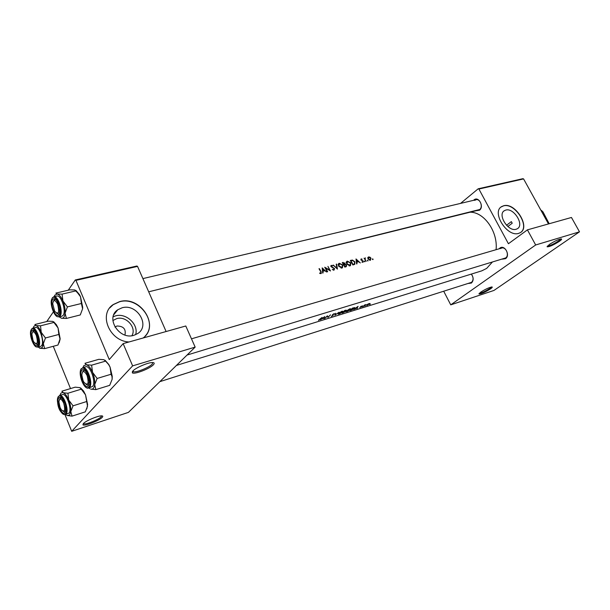 <?xml version="1.0" encoding="UTF-8"?>
<svg xmlns="http://www.w3.org/2000/svg" width="610" height="610" viewBox="0 0 610 610"><rect width="100%" height="100%" fill="white"/><g stroke="black" fill="none" stroke-linecap="round" stroke-linejoin="round"><path stroke-width="0.91" d="M132.858 371.002C135.649 367.769 148.138 362.393 152.462 362.553C154.406 362.592 154.711 363.331 153.369 364.772C149.869 368.707 133.964 374.799 132.317 372.794L132.858 371.002M132.675 371.208L133.399 371.757C136.365 372.672 149.229 367.449 152.157 364.162L152.813 362.561M83.288 423.63C85.56 420.953 97.752 415.761 101.481 415.86C102.915 415.86 103.159 416.363 102.221 417.362C99.415 420.564 84.302 426.451 82.937 424.85L83.288 423.63M83.341 423.576L83.852 423.866C86.368 424.591 98.759 419.535 101.115 416.843L101.618 415.86M549.435 244.427C554.391 241.255 558.318 239.41 561.223 238.899C562.153 239.006 561.49 239.86 559.233 241.453C553.278 245.167 549.236 246.951 547.109 246.798L549.435 244.427M547.521 245.99L547.521 245.99C549.869 245.807 553.529 244.145 558.508 240.996L560.72 238.945M480.756 292.121C485.339 289.224 489.06 287.501 491.912 286.952C492.697 287.02 492.209 287.676 490.448 288.919C484.98 292.289 481.16 293.959 478.995 293.944L480.756 292.121M479.399 293.196C481.77 292.907 485.224 291.344 489.761 288.507L491.431 287.005M112.865 320.54L116.708 318.618C126.224 315.66 136.915 327.692 131.882 335.706M124.943 335.012C126.148 329.11 123.495 326.114 116.975 326.014L114.947 327.051M122.099 307.791L117.806 309.75C105.057 317.711 119.186 340.227 133.918 335.302L137.761 333.525C150.624 325.603 136.945 303.254 122.099 307.791M135.618 334.707C138.905 324.573 126.217 312.648 115.534 315.881L113.14 316.758M143.136 337.993C160.087 325.763 140.346 295.415 119.636 301.622L113.307 304.512C98.218 313.975 109.442 341.211 129.03 341.966M145.104 336.148C158.516 322.537 138.706 296.025 119.514 301.782L113.185 304.672L109.777 307.897M505.751 210.084L504.447 210.633C497.12 214.4 508.191 232.052 516.167 229.246L517.326 228.75C524.661 224.96 513.78 207.484 505.751 210.084M503.639 205.761L501.717 206.561C491.164 211.983 507.177 237.473 518.653 233.371L520.277 232.677C530.837 227.202 515.214 202.078 503.639 205.761M520.681 232.41C530.182 226.127 514.642 202.314 503.471 205.89L501.062 207.019M499.14 248.788L499.872 248.102C504.63 244.229 510.639 255.376 505.537 258.663L502.274 259.151M187.041 355.058L505.652 257.946C509.64 255.445 505.957 246.486 501.603 248.072L500.619 248.56M471.377 274.073C473.711 277.619 473.726 280.608 471.408 283.048L468.48 283.459M159.828 381.669L471.538 282.346C473.665 280.02 473.581 277.275 471.271 274.103M473.574 200.324L474.008 199.912C478.553 195.81 484.409 206.668 479.536 210.206L476.029 210.732M478.461 210.13L148.695 291.816L479.666 209.527C483.318 206.95 480.146 198.471 476.013 199.744L474.755 200.377M512.209 223.229L511.34 221.621L512.209 223.229L507.848 226.508M492.247 262.201L486.666 268.4L481.77 270.855L176.435 365.436M369.729 304.527L370.323 304.146L369.675 304.421M367.25 305.297L369.973 303.46L367.861 304.115L366.816 304.878L366.579 305.404L367.197 305.175M364.818 306.045L365.413 305.656L364.757 305.938M363.102 306.418L364.719 304.878M361.776 306.983L362.378 306.594L361.722 306.876M359.9 307.57L362.378 305.77L359.816 307.409M357.399 308.325L357.025 308.439L357.3 307.882L353.724 309.453L358.1 306.365L357.246 308.004M351.238 310.223L350.026 310.597L352.549 308.065L354.822 307.592L354.501 308.469L351.177 310.101M347.09 311.535L350.529 309.674L350.773 308.805L349.713 308.881L346.373 310.963L346.091 311.695L347.029 311.405M343.216 312.701L342.141 313.029L344.658 310.49L346.213 310.147L345.229 311.664L343.156 312.579M339.175 313.982L342.629 312.106L342.858 311.237L341.783 311.321L338.42 313.41L338.146 314.142L339.107 313.853M334.875 315.279L335.614 313.273L335.401 314.806L339.076 312.206L334.852 315.24M331.375 316.392L333.243 315.423L332.854 314.554L334.707 313.86L334.028 313.7L332.481 314.676L332.885 315.53L331.291 316.224M328.027 317.391L327.235 316.3L324.894 318.359L327.372 315.805L328.218 317.025L330.521 314.836L328.027 317.391L327.303 315.888M324.261 318.557L323.864 318.679L324.085 318.13L322.225 318.702L320.364 319.762L324.794 316.598L324.07 318.161M318.595 320.341L322.095 317.421L318.512 320.166M470.096 212.196C484.104 211.937 498.088 231.754 496.067 249.688M363.163 306.54L366.008 304.504L364.795 305.061M319.716 273.371L321.264 273.539L321.135 271.717L319.373 268.636L319 268.736L320.738 271.77L320.898 273.097L319.754 272.944L319.716 273.371M323.087 272.952L322.949 271.259L324.848 270.748L326.64 271.999L322.171 267.897L322.675 273.059L323.087 272.952M334.013 270.154L334.539 268.56L331.344 266.517L331.436 265.868L332.923 265.792L331.116 265.441L330.986 266.639L334.166 268.652L333.769 269.666L332.236 269.452L334.013 270.154M333.113 265.007L337.437 269.094L336.628 264.077L336.232 264.183L336.903 268.103L333.113 265.007M346.617 264.016L349.995 265.853L350.475 265.647L350.811 262.872L347.303 261.126L346.846 261.324L346.617 264.016M350.315 260.455L352.847 264.954L354.776 264.328L354.921 261.842L352.481 260.066L350.315 260.455M361.898 262.064L363.148 262.216L363.285 261.103L361.25 259.807L362.142 259.143L361.135 258.884L360.914 259.921L362.942 261.217L362.843 261.835L361.898 262.064M364.338 261.492L364.856 261.789L364.986 261.316L364.467 261.019L364.338 261.492M364.048 258.175L366.198 261.362L365.062 259.097L365.428 257.87L364.681 258.548L364.048 258.175M372.42 259.319L372.931 259.616L373.061 259.151L372.542 258.853L372.42 259.319M368.066 258.975L370.423 260.295L370.979 258.198L369.942 257.153L368.562 256.917L367.799 257.725L368.066 258.975M367.426 260.661L367.944 260.958L368.074 260.485L367.555 260.195L367.426 260.661M356.995 263.833L356.827 262.201L358.611 261.721L360.342 262.933L356.004 258.953L356.606 263.939L356.995 263.833M342.294 262.575L344.833 267.104L346.297 266.654L346.526 265.144L345.115 264.191L345.031 263.116L342.294 262.575M338.535 266.173L341.935 268.019L342.431 267.805L342.782 265.014L339.244 263.253L338.771 263.459L338.535 266.173M324.733 267.218L327.28 271.824L327.654 271.724L325.694 268.072L330.475 270.962L327.928 266.372L329.598 270.055L324.733 267.218M68.259 290.207L75.305 279.952L136.892 266.013L137.547 266.402L166.111 331.527M137.547 266.402L75.937 280.364L109.259 359.572L123.151 343.621L132.629 365.87L71.69 431.308L128.435 412.375L195.162 347.113L132.629 365.87M506.521 225.258L511.34 221.621M53.268 346.297L70.508 388.578M46.749 321.539L53.344 311.931M123.151 343.621L185.783 325.992L195.162 347.113M75.937 280.364L75.305 279.952M64.988 414.693L71.69 431.308M460.535 203.412L478.187 188.803L522.861 178.692L523.578 178.913L548.481 223.939M523.578 178.913L478.903 189.039L508.42 243.733L527.414 229.863L535.671 244.976L450.744 304.855L493.947 290.444L579.5 231.823L535.671 244.976M527.414 229.863L571.456 217.473L579.5 231.823M443.76 291.328L450.744 304.855M478.903 189.039L478.187 188.803M372.611 259.532L373.061 259.151M367.853 257.519L368.562 256.917M368.791 257.306L370.636 258.289L370.461 259.776L368.409 258.884L368.791 257.306M369.713 260.31L370.209 259.883M367.616 260.882L368.074 260.485M364.681 258.518L365.428 257.87M364.475 258.899L365.032 258.419M364.528 261.713L364.986 261.316M362.287 262.262L362.721 261.888M356.499 259.807L358.177 261.309L356.766 261.682L356.499 259.807L356.148 260.112M357.292 262.079L358.177 261.309M351.886 260.584L352.481 260.066M353.731 264.16L353.754 264.709M352.961 264.374L350.948 260.805L352.527 260.531L354.562 261.942L354.494 263.833L352.679 264.618M353.365 264.809L354.494 263.833M346.297 262.018L347.303 261.126M346.228 262.254L346.64 262.239M347.601 261.56L350.453 262.963L350.148 265.197L346.976 263.916L347.601 261.56M349.141 265.899L349.743 265.373M343.735 264.801L345.069 264.603L346.167 265.243L345.992 266.181L344.947 266.524L344.04 264.816M344.558 264.679L345.115 264.191M342.934 262.925L344.673 263.215L344.558 264.077L343.781 264.351L342.667 263.169M343.56 264.694L344.025 264.283M344.772 266.997L345.466 266.387M338.207 264.176L339.244 263.253M338.146 264.389L338.58 264.366M339.541 263.695L342.423 265.106L342.103 267.355L338.893 266.074L339.541 263.695M341.081 268.072L341.684 267.538M333.258 270.116L333.769 269.666M330.826 265.823L331.367 265.335M322.56 271.61L322.949 271.259M322.667 268.774L324.39 270.321L322.896 270.726L322.667 268.774L322.286 269.117M323.529 271.099L324.39 270.321M322.515 271.069L322.896 270.726M320.059 273.532L320.471 273.158M320.273 273.608L320.784 273.15M368.997 303.704L369.507 303.658L369.347 304.1L366.968 305.175L368.928 303.566M360.8 306.365L361.021 306.822M357.658 306.906L357.384 307.692L355.996 308.119L357.59 306.777M350.651 310.261L352.664 308.256L354.402 307.905L352.283 309.727L350.582 310.132M349.492 309.171L350.376 309.11L350.178 309.781L346.51 311.435L349.4 308.988M345.893 310.139L346.099 310.566M344.993 311.191L345.229 311.664M344.772 310.681L345.74 310.681L343.987 311.55L344.68 310.49M343.735 311.809L344.871 311.779L342.774 312.694L343.651 311.641M341.554 311.611L342.462 311.55L342.271 312.213L338.573 313.891L341.463 311.428M332.602 314.546L332.984 315.324M332.984 314.882L333.243 315.423M327.242 315.965L327.944 317.413M324.36 317.147L324.154 317.932L322.682 318.389L324.291 317.009M57.66 304.26C55.121 299.586 53.482 299.418 52.727 303.757L54.656 311.291C58.598 314.958 59.597 312.617 57.66 304.26C55.121 299.586 53.482 299.418 52.727 303.757L54.656 311.291C58.598 314.958 59.597 312.617 57.66 304.26M53.505 300.997L54.808 299.457L55.754 299.571L54.808 299.457L53.901 300.135L54.808 299.457L55.754 299.571L54.808 299.457L53.505 300.997M59.338 313.609L58.56 314.15L56.669 313.38L58.56 314.15L59.338 313.609L58.56 314.15L56.669 313.38L58.56 314.15L59.338 313.609M54.092 296.696L54.778 295.194L57.157 294.02L55.884 293.09L69.784 289.857L74.679 289.933L76.075 290.848L62.083 294.119L57.157 294.02C59.208 294.523 61.13 296.826 62.921 300.943L62.083 294.119L57.157 294.02L55.884 293.09L69.784 289.857L74.679 289.933L79.3 294.516L80.505 296.735L81.389 303.498L67.397 306.914L62.921 300.943C64.614 305.206 65.331 309.278 65.079 313.159L67.397 306.914L62.921 300.943L62.083 294.119L76.075 290.848L80.505 296.735L82.678 307.165L82.594 308.812L80.276 314.951L66.383 318.45L65.079 313.159C64.675 316.826 63.47 318.527 61.465 318.252L66.383 318.45L65.079 313.159L67.397 306.914L81.389 303.498L82.594 308.812L80.276 314.951L66.383 318.45L61.465 318.252L59.254 316.903L61.465 318.252C63.47 318.527 64.675 316.826 65.079 313.159C65.331 309.278 64.614 305.206 62.921 300.943C61.13 296.826 59.208 294.523 57.157 294.02L54.778 295.194L54.092 296.696M52.673 299.518C53.939 297.993 55.487 298.702 57.325 301.653L59.719 311.054L58.88 314.562C55.891 319.343 49.471 303.719 52.673 299.518C53.939 297.993 55.487 298.702 57.325 301.653L59.719 311.054L58.88 314.562C55.891 319.343 49.471 303.719 52.673 299.518M61.93 316.232L63.112 315.355C66.574 311.26 61.061 294.47 56.783 296.063C61.061 294.47 66.574 311.26 63.112 315.355L61.93 316.232L58.926 316.986L61.93 316.232M75.945 290.421L79.491 294.615L80.505 296.735L82.594 308.812L80.505 296.735L79.491 294.615L75.945 290.421M36.333 335.401C34.099 331.055 32.62 330.689 31.88 334.303L32.993 340.281L34.015 342.286C37.408 345.13 38.178 342.835 36.333 335.401C34.099 331.055 32.62 330.689 31.88 334.303L32.993 340.281L34.015 342.286C37.408 345.13 38.178 342.835 36.333 335.401M32.582 332.099L33.68 330.727L34.381 330.78L33.68 330.727L32.94 331.299L34.381 330.78L33.68 330.727L32.582 332.099M37.957 344.139L37.362 344.528L35.731 343.872L37.362 344.528L37.957 344.139L37.362 344.528L35.731 343.872L37.362 344.528L37.957 344.139M48.205 321.173L52.734 321.378L53.909 322.438L40.512 325.824L35.959 325.603L34.9 324.512L48.205 321.173L52.734 321.378L55.853 324.451L58.072 328.005L58.842 334.463L60.123 338.664L57.965 345.031L44.667 348.615L43.325 343.773L42.281 347.448L40.115 348.295L44.667 348.615L43.325 343.773L45.453 337.971L41.244 332.336L40.512 325.824L35.959 325.603C37.828 326.182 39.581 328.424 41.244 332.336L40.512 325.824L53.909 322.438L58.072 328.005L60.138 338.642L59.155 342.728L60.093 339.312L57.965 345.031L44.667 348.615L40.115 348.295L38.239 347.067L40.115 348.295L39.353 347.959L40.115 348.295L42.281 347.448L43.325 343.773L41.244 332.336L45.453 337.971L58.842 334.463L60.093 339.312L58.072 328.005L58.842 334.463L45.453 337.971L43.325 343.773L41.244 332.336C39.581 328.424 37.828 326.182 35.959 325.603L34.9 324.512L48.205 321.173M37.545 345.016C34.9 349.286 28.922 334.433 31.773 330.727C32.757 329.491 34.015 329.987 35.555 332.229C37.385 335.347 38.285 338.71 38.255 342.309L37.545 345.016C34.9 349.286 28.922 334.433 31.773 330.727C32.757 329.491 34.015 329.987 35.555 332.229C37.385 335.347 38.285 338.71 38.255 342.309L37.545 345.016M41.579 345.702C44.698 342.042 39.368 325.961 35.548 327.494C39.368 325.961 44.698 342.042 41.579 345.702L40.611 346.427L41.579 345.702M53.68 321.767L56.433 324.772L58.072 328.005L56.433 324.772L53.68 321.767M33.161 328.096C33.71 326.175 34.648 325.344 35.959 325.603C34.648 325.344 33.71 326.175 33.161 328.096M60.024 407.35L61.244 409.684C64.744 412.619 65.56 410.408 63.692 403.058C61.191 398.277 59.597 397.88 58.903 401.86L60.024 407.35M65.422 411.453L64.805 411.91L63.082 411.308L64.805 411.91L65.422 411.453M59.544 399.458L60.634 397.979L61.404 398.01L60.047 398.391L59.544 399.458M75.198 387.159L79.918 387.647L81.29 389.165L67.923 393.252L63.181 392.741L61.915 391.185L75.198 387.159M59.986 395.333C60.558 393.137 61.618 392.268 63.181 392.741C65.171 393.564 67.024 396.004 68.747 400.068C70.371 404.247 71.057 408.075 70.806 411.552L69.624 415.006L67.283 415.524L72.026 416.134L70.806 411.552L73.04 405.825L68.747 400.068L67.923 393.252M64.843 412.627C61.93 416.432 55.746 401.06 58.873 397.834C59.887 396.797 61.168 397.377 62.723 399.55L65.674 409.409L64.843 412.627M68.892 413.191C72.438 409.905 66.452 392.764 62.411 394.594L59.536 395.471C63.554 393.648 69.54 410.827 66.017 414.114L68.892 413.191M81.29 389.165L85.537 394.853L87.535 406.207L85.293 411.849L72.026 416.134M86.399 401.609L73.04 405.825M66.749 415.265L65.712 414.48M80.68 387.998L83.57 391.056L85.537 394.853L87.619 404.529L86.826 408.868M60.71 397.537L60.657 397.972M82.998 380.426L83.921 382.272C88.023 386.099 89.098 383.865 87.131 375.577C84.256 370.392 82.48 370.224 81.824 375.058L82.998 380.426M88.946 384.506L88.122 385.154L86.124 384.452L88.122 385.154L88.946 384.506M82.502 372.016L83.806 370.331L84.843 370.423L83.806 370.331L82.502 372.016M82.922 367.578L83.883 365.581L86.46 364.765L84.958 363.308L98.82 359.32L103.936 359.709L105.568 361.128L91.614 365.176L86.46 364.765C88.663 365.535 90.692 368.059 92.552 372.344L91.614 365.176M81.839 370.224C83.166 368.943 84.767 369.759 86.643 372.679L89.251 381.616L88.282 385.833C84.988 390.095 78.324 373.892 81.839 370.224M88.602 388.036L92.529 386.488C96.479 382.79 90.219 364.833 85.674 366.778L82.663 367.655C87.192 365.71 93.46 383.705 89.525 387.411L88.602 388.036C83.73 389.988 77.622 373.106 81.336 368.631M105.568 361.128L108.55 364.429L110.082 367.151L111.073 374.25L97.127 378.452L92.552 372.344C94.306 376.759 95.015 380.846 94.687 384.613L97.127 378.452M111.073 374.25L112.019 376.606L112.148 379.283L109.701 385.345L95.854 389.622L94.687 384.613C94.184 388.151 92.857 389.653 90.707 389.096L95.854 389.622M89.838 388.692L88.854 387.96M105.073 360.213L108.816 364.551L110.082 367.151L112.232 376.271L112.148 379.283M549.191 223.74L542.991 211.899L540.75 209.954M541.276 210.907L541.909 210.74M350.514 260.775L351.116 260.249M352.778 264.809L353.419 264.252M342.492 262.895L343.087 262.369M332.442 314.714L332.663 315.172M60.1 316.102L58.926 316.986L60.1 316.102C63.547 312.007 58.019 295.187 53.764 296.773C58.019 295.187 63.547 312.007 60.1 316.102M52.163 298.404L52.521 297.726L52.163 298.404M52.193 298.351C48.503 303.216 55.906 321.249 59.361 315.736C63.196 310.955 55.563 292.541 52.193 298.351C48.503 303.216 55.906 321.249 59.361 315.736C63.196 310.955 55.563 292.541 52.193 298.351M32.666 328.226C36.463 326.701 41.8 342.805 38.697 346.472L37.736 347.197L40.611 346.427L37.736 347.197L38.697 346.472C41.8 342.805 36.463 326.701 32.666 328.226L31.461 329.103L35.548 327.494L32.666 328.226M37.995 346.129C41.404 341.913 34.312 324.428 31.323 329.613C28.037 333.906 34.93 351.047 37.995 346.129C41.404 341.913 34.312 324.428 31.323 329.613C28.037 333.906 34.93 351.047 37.995 346.129M65.308 413.778C69.037 410.141 61.701 392.032 58.407 396.691C54.808 400.419 61.938 418.155 65.308 413.778M81.344 369.019C77.287 373.259 84.973 391.963 88.778 387.053C92.987 382.905 85.064 363.796 81.344 369.019M113.78 314.745L117.806 309.75M503.707 211.205L504.447 210.633M479.147 293.471L478.995 293.944M547.277 246.249L547.109 246.798M370.461 259.776L369.812 260.325M368.394 257.542L367.777 258.068M365.138 258.289L364.46 258.876M361.25 259.349L360.815 259.723M362.843 261.842L362.332 262.277M354.41 263.886L353.342 264.816M350.148 265.197L349.324 265.922M346.945 261.972L346.205 262.62M344.558 264.077L343.659 264.87M345.992 266.181L344.986 267.066M342.103 267.355L341.272 268.087M338.863 264.122L338.115 264.778M333.975 269.574L333.342 270.138M331.329 265.96L330.864 266.379M320.898 273.097L320.319 273.623M360.99 306.799L360.784 306.38M332.846 315.225L332.541 314.608M83.852 423.866L83.623 423.302M133.399 371.757L133.01 370.842M83.44 423.698L82.937 424.85M133.262 371.421L132.317 372.794M476.013 199.744L142.9 278.602L476.013 199.744M53.764 296.773L56.783 296.063L53.764 296.773L52.33 297.817L53.764 296.773M58.4 396.325C56.532 399.786 57.462 412.764 65.262 414.625M83.57 391.056L82.807 390.674M132.309 371.711L132.843 371.543M191.479 338.825L501.603 248.072"/></g></svg>
